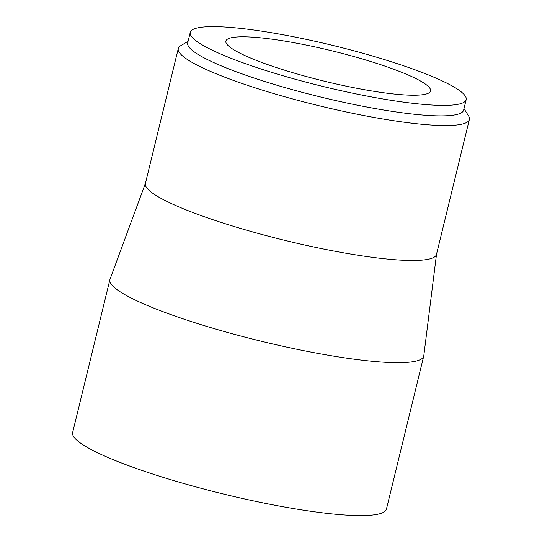 <?xml version="1.0" encoding="UTF-8"?>
<svg xmlns="http://www.w3.org/2000/svg" width="542" height="542" viewBox="0 0 542 542"><rect width="100%" height="100%" fill="white"/><g stroke="black" fill="none" stroke-linecap="round" stroke-linejoin="round"><path stroke-width="0.81" d="M463.999 108.596L468.512 115.832A149.802 22.263 -166.3 0 1 469.372 119.484L436.479 254.415A149.802 22.263 -166.3 0 1 298.493 243.602A149.802 22.263 -166.3 0 1 146.726 187.796A149.802 22.263 -166.3 0 1 145.398 183.46L178.291 48.529A149.802 22.263 -166.3 0 1 180.737 45.684L188.074 41.334M469.372 119.484A149.802 22.263 -166.3 0 1 331.386 108.671A149.802 22.263 -166.3 0 1 179.619 52.872A149.802 22.263 -166.3 0 1 178.291 48.529M436.52 254.232L423.803 355.728A161.502 23.997 -166.3 0 1 423.729 356.135A161.502 23.997 -166.3 0 1 274.963 344.475A161.502 23.997 -166.3 0 1 111.34 284.313A161.502 23.997 -166.3 0 1 109.911 279.631A161.502 23.997 -166.3 0 1 110.026 279.238L145.446 183.271M423.729 356.135L386.453 509.053A161.502 23.997 -166.3 0 1 237.687 497.393A161.502 23.997 -166.3 0 1 74.064 437.231A161.502 23.997 -166.3 0 1 72.628 432.55L109.911 279.631M226.82 44.126A105.331 15.65 -166.3 0 1 225.885 41.07A105.331 15.65 -166.3 0 1 331.921 50.812A105.331 15.65 -166.3 0 1 430.551 90.961A105.331 15.65 -166.3 0 1 333.526 83.36A105.331 15.65 -166.3 0 1 226.82 44.126M191.516 36.504A142.004 21.104 -166.3 0 1 190.256 32.384A142.004 21.104 -166.3 0 1 333.215 45.514A142.004 21.104 -166.3 0 1 466.181 99.647A142.004 21.104 -166.3 0 1 335.376 89.396A142.004 21.104 -166.3 0 1 191.516 36.504M466.181 99.647L463.62 110.148A142.004 21.104 -166.3 0 1 332.822 99.897A142.004 21.104 -166.3 0 1 188.955 46.998A142.004 21.104 -166.3 0 1 187.695 42.886L190.256 32.384"/></g></svg>
